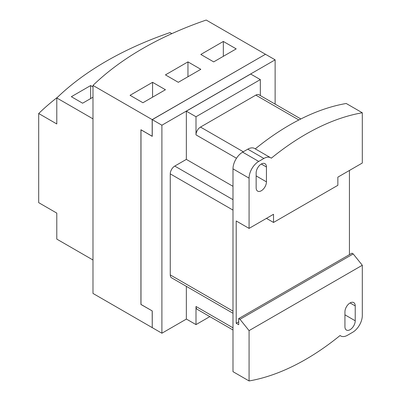 <?xml version="1.0" encoding="UTF-8"?>
<svg xmlns="http://www.w3.org/2000/svg" width="401" height="401" viewBox="0 0 401 401"><rect width="100%" height="100%" fill="white"/><g stroke="black" fill="none" stroke-linecap="round" stroke-linejoin="round"><path stroke-width="0.6" d="M152.25 136.28L140.992 129.854L140.992 304.434L152.25 310.935L152.25 327.647L161.899 333.221L186.41 319.071M140.992 129.784L152.25 136.355L152.25 119.643L161.899 125.212L275.131 59.839L265.477 54.27L152.25 119.643M275.131 59.839L275.131 104.115M161.899 125.212L161.899 333.221M232.991 327.833L195.999 306.474A6.371 3.679 120 0 0 197.317 309.392L232.991 329.988M195.999 306.474L195.999 324.604L186.345 319.031L186.345 286.344M209.828 316.615L195.999 324.604M300.845 118.962L259.011 94.811A6.371 3.679 120 0 0 255.828 95.127L200.5 127.072A6.371 3.679 120 0 0 195.999 134.871L195.999 116.746L260.334 79.599L260.334 95.573M260.334 79.599L250.68 74.03L186.345 111.172L195.999 116.746M186.345 111.172L186.345 159.387L174.766 166.074A6.371 3.679 120 0 0 170.265 173.874L170.265 274.906A6.371 3.679 120 0 0 171.583 277.818L232.991 313.271M270.695 157.778L254.61 148.495A13.649 7.88 -60 0 0 247.788 149.172L242.64 152.144L258.725 161.428L263.868 158.455A13.649 7.88 120 0 1 270.695 157.778A13.649 7.88 120 0 1 271.302 158.2A241.683 139.538 -60 0 1 362.303 112.771L362.303 163.027L337.858 177.142L337.858 185.312L273.522 222.455L266.444 218.37M258.725 161.428A13.649 7.88 120 0 0 249.071 178.144L249.071 228.4L273.522 214.284L273.522 222.455M186.345 159.387L232.991 186.315M362.303 112.771L346.218 103.483A241.683 139.538 120 0 0 255.267 148.876M256.149 172.941A7.278 4.2 -60 0 1 259.327 165.618A7.278 4.2 -60 0 1 264.936 163.668A7.278 4.2 -60 0 1 266.444 167.001L266.444 181.859A7.278 4.2 -60 0 1 263.267 189.182A7.278 4.2 -60 0 1 257.658 191.132A7.278 4.2 -60 0 1 256.149 187.798L256.149 172.941M249.071 330.625L239.968 319.301L353.201 253.928L362.303 265.251L249.071 330.625L249.071 380.95L232.991 371.662L232.991 168.856A13.649 7.88 -60 0 1 242.64 152.144M239.968 319.301L238.715 318.574L238.715 324.715L236.204 323.266L236.204 220.971L249.071 228.4M236.204 323.266L238.715 321.818M349.436 170.455L349.436 254.65M238.715 318.574L351.948 253.201L353.201 253.928M355.226 320.775A7.278 4.2 -60 0 1 352.048 328.103A7.278 4.2 -60 0 1 346.439 330.053A7.278 4.2 -60 0 1 344.935 326.72L344.935 311.863A7.278 4.2 -60 0 1 348.108 304.539A7.278 4.2 -60 0 1 353.717 302.59A7.278 4.2 -60 0 1 355.226 305.918L355.226 320.775L344.935 314.835M362.303 265.251L362.303 315.577A13.649 7.88 120 0 1 352.654 332.294L347.507 335.261A13.649 7.88 120 0 1 340.685 335.938L340.023 335.557M249.071 380.95A241.683 139.538 120 0 0 305.687 359.406A241.683 139.538 120 0 0 340.073 335.517A13.649 7.88 120 0 0 340.685 335.938M140.926 304.469L152.25 310.935L140.926 304.469L140.926 129.744L152.185 136.245L152.185 119.603L265.412 54.305M223.337 56.31L223.337 41.453L236.204 48.882L213.688 61.884L200.821 54.456L223.337 41.453M187.954 76.741L187.954 61.884L200.821 69.313L178.305 82.31L165.438 74.882L187.954 61.884M152.57 97.167L152.57 82.31L165.438 89.739L142.921 102.741L130.054 95.313L152.57 82.31M152.25 327.577L152.185 310.97M265.412 54.23L206.209 20.05A325.266 187.793 180 0 0 92.982 85.423L152.185 119.603M92.982 85.423L92.982 293.432L152.185 327.612M90.646 98.561L90.646 85.563L92.982 86.907M92.982 97.217L82.606 103.207L71.348 96.706L90.646 85.563M171.854 33.644L170.019 32.586A325.266 187.793 180 0 0 56.792 97.959L92.982 118.851L92.982 259.998L56.792 239.106L56.792 213.106L38.697 202.66L38.697 113.513A325.266 187.793 180 0 1 57.599 97.182M56.792 97.959L56.792 123.959L38.697 113.513M232.991 311.121L170.265 274.906M232.991 210.089L170.265 173.874M232.991 199.688L174.766 166.074M236.49 158.25L195.999 134.871M243.282 151.768L200.5 127.072M298.86 119.974L255.828 95.127M247.788 149.172L263.868 158.455M261.297 164.029L266.444 167.001M266.444 181.859L256.149 175.914M232.991 168.856L249.071 178.144M350.078 302.95L355.226 305.918"/></g></svg>
